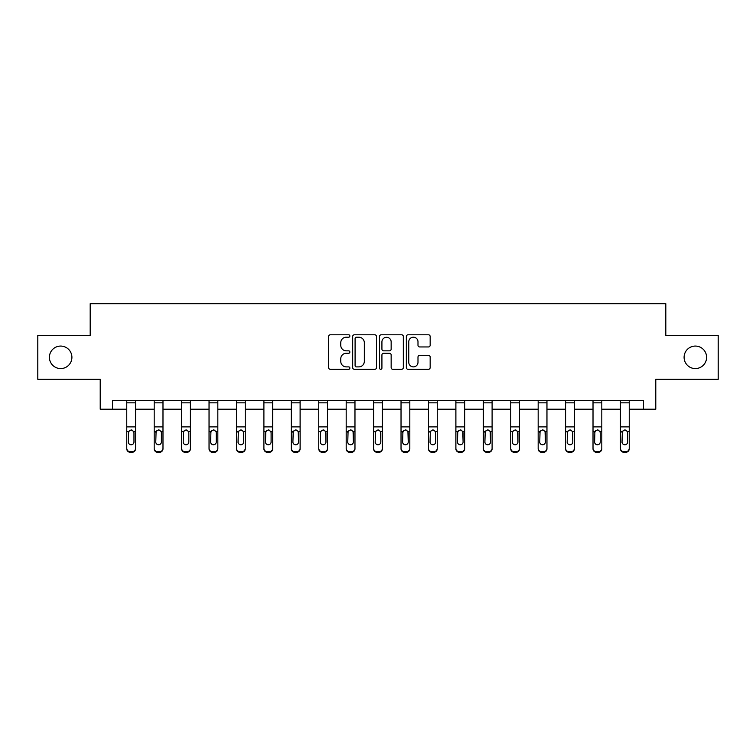 <?xml version="1.0" encoding="UTF-8"?>
<svg xmlns="http://www.w3.org/2000/svg" width="756" height="756" viewBox="0 0 756 756"><rect width="100%" height="100%" fill="white"/><g stroke="black" fill="none" stroke-linecap="round" stroke-linejoin="round"><path stroke-width="1.13" d="M349.867 336.004A1.21 1.21 0 0 0 348.667 334.795L330.325 334.795A1.729 1.729 0 0 0 328.605 336.514L328.605 367.586A1.729 1.729 0 0 0 330.325 369.306L348.667 369.306A1.21 1.21 0 0 0 349.867 368.096A1.21 1.21 0 0 0 348.667 366.887L346.286 366.887A5.519 5.519 0 0 1 340.767 361.368L340.767 358.779A5.519 5.519 0 0 1 346.286 353.26L348.667 353.26A1.21 1.21 0 0 0 349.867 352.05A1.21 1.21 0 0 0 348.667 350.841L346.286 350.841A5.519 5.519 0 0 1 340.767 345.322L340.767 342.733A5.519 5.519 0 0 1 346.286 337.204L348.667 337.204A1.21 1.21 0 0 0 349.867 336.004M684.095 357.323A11.255 11.255 0 0 0 695.34 368.578A11.255 11.255 0 0 0 706.595 357.323A11.255 11.255 0 0 0 695.34 346.068A11.255 11.255 0 0 0 684.095 357.323M49.405 357.323A11.255 11.255 0 0 0 60.66 368.578A11.255 11.255 0 0 0 71.905 357.323A11.255 11.255 0 0 0 60.66 346.068A11.255 11.255 0 0 0 49.405 357.323M428.435 346.957A1.729 1.729 0 0 0 430.164 345.237L430.164 336.514A1.729 1.729 0 0 0 428.435 334.795L408.07 334.795A1.729 1.729 0 0 0 406.341 336.514L406.341 367.586A1.729 1.729 0 0 0 408.07 369.306L428.435 369.306A1.729 1.729 0 0 0 430.164 367.586L430.164 357.059A1.729 1.729 0 0 0 428.435 355.329L419.722 355.329A1.729 1.729 0 0 0 417.992 357.059L417.992 362.275A4.621 4.621 0 0 1 413.381 366.887A4.621 4.621 0 0 1 408.76 362.275L408.76 341.825A4.621 4.621 0 0 1 413.381 337.204A4.621 4.621 0 0 1 417.992 341.825L417.992 345.237A1.729 1.729 0 0 0 419.722 346.957L428.435 346.957M112.521 409.185L112.521 400.396L643.479 400.396L643.479 409.185L655.783 409.185L655.783 379.304L718.2 379.304L718.2 335.352L665.809 335.352L665.809 303.704L90.191 303.704L90.191 335.352L37.8 335.352L37.8 379.304L100.217 379.304L100.217 409.185L126.762 409.185M376.488 336.514A1.729 1.729 0 0 0 374.768 334.795L354.403 334.795A1.729 1.729 0 0 0 352.674 336.514L352.674 367.586A1.729 1.729 0 0 0 354.403 369.306L374.768 369.306A1.729 1.729 0 0 0 376.488 367.586L376.488 336.514M381.232 334.795L401.597 334.795A1.729 1.729 0 0 1 403.326 336.514L403.326 367.586A1.729 1.729 0 0 1 401.597 369.306L392.884 369.306A1.729 1.729 0 0 1 391.154 367.586L391.154 354.98A1.729 1.729 0 0 0 389.435 353.26L383.651 353.26A1.729 1.729 0 0 0 381.922 354.98L381.922 368.096A1.21 1.21 0 0 1 380.722 369.306A1.21 1.21 0 0 1 379.512 368.096L379.512 336.514A1.729 1.729 0 0 1 381.232 334.795M135.551 409.185L154.186 409.185M162.984 409.185L181.62 409.185M190.408 409.185L209.043 409.185M217.832 409.185L236.467 409.185M245.256 409.185L263.901 409.185M272.689 409.185L291.325 409.185M300.113 409.185L318.748 409.185M327.537 409.185L346.182 409.185M354.97 409.185L373.606 409.185M382.394 409.185L401.03 409.185M409.818 409.185L428.463 409.185M437.251 409.185L455.887 409.185M464.675 409.185L483.311 409.185M492.099 409.185L510.744 409.185M519.533 409.185L538.168 409.185M546.957 409.185L565.592 409.185M574.38 409.185L593.016 409.185M601.814 409.185L620.449 409.185M629.238 409.185L643.479 409.185M356.303 337.204A1.21 1.21 0 0 0 355.093 338.414L355.093 365.687A1.21 1.21 0 0 0 356.303 366.887L358.798 366.887A5.519 5.519 0 0 0 364.326 361.368L364.326 342.733A5.519 5.519 0 0 0 358.798 337.204L356.303 337.204M391.154 341.91A4.621 4.621 0 0 0 386.543 337.299A4.621 4.621 0 0 0 381.922 341.91L381.922 349.121A1.729 1.729 0 0 0 383.651 350.841L389.435 350.841A1.729 1.729 0 0 0 391.154 349.121L391.154 341.91M126.762 431.978L126.762 448.261A3.515 3.487 -0 0 0 130.278 451.748L132.035 451.748A3.515 3.487 -0 0 0 135.551 448.261L135.551 448.809A3.515 3.487 180 0 1 132.035 452.296L132.035 451.748M133.973 441.976L133.973 432.715L133.973 441.976A2.816 2.788 180 0 1 131.157 444.774A2.816 2.788 180 0 0 133.973 441.976M128.34 442.534L128.34 441.976A2.816 2.788 180 0 0 131.157 444.774M129.692 430.306L128.34 432.498M132.621 430.306L131.157 429.89L133.661 431.421L133.973 432.725M135.551 400.396L135.551 448.261M126.762 400.396L126.762 448.261M130.278 451.748L130.278 452.296L132.035 452.296M130.278 452.296A3.515 3.487 180 0 1 126.762 448.809M126.762 431.421L128.652 431.421L128.34 441.976M128.652 431.421L131.157 429.89M154.186 431.978L154.186 448.261A3.515 3.487 -0 0 0 157.702 451.748L159.459 451.748A3.515 3.487 -0 0 0 162.984 448.261L162.984 448.809A3.515 3.487 180 0 1 159.459 452.296L159.459 451.748M161.397 441.976L161.397 432.715L161.397 441.976A2.816 2.788 180 0 1 158.58 444.774A2.816 2.788 180 0 0 161.397 441.976M155.774 442.534L155.774 441.976A2.816 2.788 180 0 0 158.58 444.774M157.116 430.306L155.774 432.498M160.055 430.306L158.58 429.89L161.085 431.421L161.397 432.725M181.62 431.978L181.62 448.261A3.515 3.487 -0 0 0 185.135 451.748L186.893 451.748A3.515 3.487 -0 0 0 190.408 448.261L190.408 448.809A3.515 3.487 180 0 1 186.893 452.296L186.893 451.748M188.82 441.976L188.82 432.715L188.82 441.976A2.816 2.788 180 0 1 186.014 444.774A2.816 2.788 180 0 0 188.82 441.976M183.198 442.534L183.198 441.976A2.816 2.788 180 0 0 186.014 444.774M184.54 430.306L183.198 432.498M187.479 430.306L186.014 429.89L188.509 431.421L188.82 432.725M162.984 400.396L162.984 448.261M154.186 400.396L154.186 448.261M157.702 451.748L157.702 452.296L159.459 452.296M157.702 452.296A3.515 3.487 180 0 1 154.186 448.809M154.186 431.421L156.086 431.421L155.774 441.976M156.086 431.421L158.58 429.89M190.408 400.396L190.408 448.261M181.62 400.396L181.62 448.261M185.135 451.748L185.135 452.296L186.893 452.296M185.135 452.296A3.515 3.487 180 0 1 181.62 448.809M181.62 431.421L183.51 431.421L183.198 441.976M183.51 431.421L186.014 429.89M209.043 431.978L209.043 448.261A3.515 3.487 -0 0 0 212.559 451.748L214.317 451.748A3.515 3.487 -0 0 0 217.832 448.261L217.832 448.809A3.515 3.487 180 0 1 214.317 452.296L214.317 451.748M216.254 441.976L216.254 432.715L216.254 441.976A2.816 2.788 180 0 1 213.438 444.774A2.816 2.788 180 0 0 216.254 441.976M210.622 442.534L210.622 441.976A2.816 2.788 180 0 0 213.438 444.774M211.973 430.306L210.622 432.498M214.902 430.306L213.438 429.89L215.942 431.421L216.254 432.725M236.467 431.978L236.467 448.261A3.515 3.487 -0 0 0 239.983 451.748L241.74 451.748A3.515 3.487 -0 0 0 245.256 448.261L245.256 448.809A3.515 3.487 180 0 1 241.74 452.296L241.74 451.748M243.678 441.976L243.678 432.715L243.678 441.976A2.816 2.788 180 0 1 240.862 444.774A2.816 2.788 180 0 0 243.678 441.976M238.055 442.534L238.055 441.976A2.816 2.788 180 0 0 240.862 444.774M239.397 430.306L238.055 432.498M242.336 430.306L240.862 429.89L243.366 431.421L243.678 432.725M263.901 431.978L263.901 448.261A3.515 3.487 -0 0 0 267.416 451.748L269.174 451.748A3.515 3.487 -0 0 0 272.689 448.261L272.689 448.809A3.515 3.487 180 0 1 269.174 452.296L269.174 451.748M271.102 441.976L271.102 432.715L271.102 441.976A2.816 2.788 180 0 1 268.295 444.774A2.816 2.788 180 0 0 271.102 441.976M265.479 442.534L265.479 441.976A2.816 2.788 180 0 0 268.295 444.774M266.821 430.306L265.479 432.498M269.76 430.306L268.295 429.89L270.79 431.421L271.102 432.725M217.832 400.396L217.832 448.261M209.043 400.396L209.043 448.261M212.559 451.748L212.559 452.296L214.317 452.296M212.559 452.296A3.515 3.487 180 0 1 209.043 448.809M209.043 431.421L210.933 431.421L210.622 441.976M210.933 431.421L213.438 429.89M245.256 400.396L245.256 448.261M236.467 400.396L236.467 448.261M239.983 451.748L239.983 452.296L241.74 452.296M239.983 452.296A3.515 3.487 180 0 1 236.467 448.809M236.467 431.421L238.367 431.421L238.055 441.976M238.367 431.421L240.862 429.89M272.689 400.396L272.689 448.261M263.901 400.396L263.901 448.261M267.416 451.748L267.416 452.296L269.174 452.296M267.416 452.296A3.515 3.487 180 0 1 263.901 448.809M263.901 431.421L265.791 431.421L265.479 441.976M265.791 431.421L268.295 429.89M300.113 400.396L300.113 448.809A3.515 3.487 180 0 1 296.598 452.296L296.598 451.748A3.515 3.487 -0 0 0 300.113 448.261M294.84 451.748L294.84 452.296A3.515 3.487 180 0 1 291.325 448.809L291.325 448.261A3.515 3.487 -0 0 0 294.84 451.748L296.598 451.748M291.325 400.396L291.325 448.261M294.84 452.296L296.598 452.296M298.223 431.421L298.535 441.976A2.816 2.788 180 0 1 295.719 444.774A2.816 2.788 180 0 1 292.903 441.976L293.215 431.421L295.719 429.89L298.223 431.421L300.113 431.421M327.537 400.396L327.537 448.809A3.515 3.487 180 0 1 324.022 452.296L324.022 451.748A3.515 3.487 -0 0 0 327.537 448.261M322.264 451.748L322.264 452.296A3.515 3.487 180 0 1 318.748 448.809L318.748 448.261A3.515 3.487 -0 0 0 322.264 451.748L324.022 451.748M318.748 400.396L318.748 448.261M322.264 452.296L324.022 452.296M325.647 431.421L325.959 441.976A2.816 2.788 180 0 1 323.143 444.774A2.816 2.788 180 0 1 320.336 441.976L320.648 431.421L323.143 429.89L325.647 431.421L327.537 431.421M354.97 400.396L354.97 448.809A3.515 3.487 180 0 1 351.455 452.296L351.455 451.748A3.515 3.487 -0 0 0 354.97 448.261M349.697 451.748L349.697 452.296A3.515 3.487 180 0 1 346.182 448.809L346.182 448.261A3.515 3.487 -0 0 0 349.697 451.748L351.455 451.748M346.182 400.396L346.182 448.261M349.697 452.296L351.455 452.296M353.071 431.421L353.383 441.976A2.816 2.788 180 0 1 350.576 444.774A2.816 2.788 180 0 1 347.76 441.976L348.072 431.421L350.576 429.89L353.071 431.421L354.97 431.421M382.394 400.396L382.394 448.809A3.515 3.487 180 0 1 378.879 452.296L378.879 451.748A3.515 3.487 -0 0 0 382.394 448.261M377.121 451.748L377.121 452.296A3.515 3.487 180 0 1 373.606 448.809L373.606 448.261A3.515 3.487 -0 0 0 377.121 451.748L378.879 451.748M373.606 400.396L373.606 448.261M377.121 452.296L378.879 452.296M380.504 431.421L380.816 441.976A2.816 2.788 180 0 1 378 444.774A2.816 2.788 180 0 1 375.184 441.976L375.496 431.421L378 429.89L380.504 431.421L382.394 431.421M409.818 400.396L409.818 448.809A3.515 3.487 180 0 1 406.303 452.296L406.303 451.748A3.515 3.487 -0 0 0 409.818 448.261M404.545 451.748L404.545 452.296A3.515 3.487 180 0 1 401.03 448.809L401.03 448.261A3.515 3.487 -0 0 0 404.545 451.748L406.303 451.748M401.03 400.396L401.03 448.261M404.545 452.296L406.303 452.296M407.928 431.421L408.24 441.976A2.816 2.788 180 0 1 405.424 444.774A2.816 2.788 180 0 1 402.617 441.976L402.929 431.421L405.424 429.89L407.928 431.421L409.818 431.421M437.251 400.396L437.251 448.809A3.515 3.487 180 0 1 433.736 452.296L433.736 451.748A3.515 3.487 -0 0 0 437.251 448.261M431.978 451.748L431.978 452.296A3.515 3.487 180 0 1 428.463 448.809L428.463 448.261A3.515 3.487 -0 0 0 431.978 451.748L433.736 451.748M428.463 400.396L428.463 448.261M431.978 452.296L433.736 452.296M435.352 431.421L435.664 441.976A2.816 2.788 180 0 1 432.857 444.774A2.816 2.788 180 0 1 430.041 441.976L430.353 431.421L432.857 429.89L435.352 431.421L437.251 431.421M464.675 400.396L464.675 448.809A3.515 3.487 180 0 1 461.16 452.296L461.16 451.748A3.515 3.487 -0 0 0 464.675 448.261M459.402 451.748L459.402 452.296A3.515 3.487 180 0 1 455.887 448.809L455.887 448.261A3.515 3.487 -0 0 0 459.402 451.748L461.16 451.748M455.887 400.396L455.887 448.261M459.402 452.296L461.16 452.296M462.785 431.421L463.097 441.976A2.816 2.788 180 0 1 460.281 444.774A2.816 2.788 180 0 1 457.465 441.976L457.777 431.421L460.281 429.89L462.785 431.421L464.675 431.421M492.099 400.396L492.099 448.809A3.515 3.487 180 0 1 488.584 452.296L488.584 451.748A3.515 3.487 -0 0 0 492.099 448.261M486.826 451.748L486.826 452.296A3.515 3.487 180 0 1 483.311 448.809L483.311 448.261A3.515 3.487 -0 0 0 486.826 451.748L488.584 451.748M483.311 400.396L483.311 448.261M486.826 452.296L488.584 452.296M490.209 431.421L490.521 441.976A2.816 2.788 180 0 1 487.705 444.774A2.816 2.788 180 0 1 484.898 441.976L485.21 431.421L487.705 429.89L490.209 431.421L492.099 431.421M519.533 400.396L519.533 448.809A3.515 3.487 180 0 1 516.017 452.296L516.017 451.748A3.515 3.487 -0 0 0 519.533 448.261M514.26 451.748L514.26 452.296A3.515 3.487 180 0 1 510.744 448.809L510.744 448.261A3.515 3.487 -0 0 0 514.26 451.748L516.017 451.748M510.744 400.396L510.744 448.261M514.26 452.296L516.017 452.296M517.633 431.421L517.945 441.976A2.816 2.788 180 0 1 515.138 444.774A2.816 2.788 180 0 1 512.322 441.976L512.634 431.421L515.138 429.89L517.633 431.421L519.533 431.421M546.957 400.396L546.957 448.809A3.515 3.487 180 0 1 543.441 452.296L543.441 451.748A3.515 3.487 -0 0 0 546.957 448.261M541.683 451.748L541.683 452.296A3.515 3.487 180 0 1 538.168 448.809L538.168 448.261A3.515 3.487 -0 0 0 541.683 451.748L543.441 451.748M538.168 400.396L538.168 448.261M541.683 452.296L543.441 452.296M545.067 431.421L545.378 441.976A2.816 2.788 180 0 1 542.562 444.774A2.816 2.788 180 0 1 539.746 441.976L540.058 431.421L542.562 429.89L545.067 431.421L546.957 431.421M574.38 400.396L574.38 448.809A3.515 3.487 180 0 1 570.865 452.296L570.865 451.748A3.515 3.487 -0 0 0 574.38 448.261M569.107 451.748L569.107 452.296A3.515 3.487 180 0 1 565.592 448.809L565.592 448.261A3.515 3.487 -0 0 0 569.107 451.748L570.865 451.748M565.592 400.396L565.592 448.261M569.107 452.296L570.865 452.296M572.49 431.421L572.802 441.976A2.816 2.788 180 0 1 569.986 444.774A2.816 2.788 180 0 1 567.18 441.976L567.491 431.421L569.986 429.89L572.49 431.421L574.38 431.421M291.325 431.978L291.325 448.809M295.719 444.774A2.816 2.788 180 0 0 298.535 441.976L298.535 432.715M292.903 442.534L292.903 441.976M294.254 430.306L292.903 432.498M297.184 430.306L295.719 429.89M318.748 431.978L318.748 448.809M323.143 444.774A2.816 2.788 180 0 0 325.959 441.976L325.959 432.715M320.336 442.534L320.336 441.976M321.678 430.306L320.336 432.498M324.617 430.306L323.143 429.89M346.182 431.978L346.182 448.809M350.576 444.774A2.816 2.788 180 0 0 353.383 441.976L353.383 432.715M347.76 442.534L347.76 441.976M349.102 430.306L347.76 432.498M352.041 430.306L350.576 429.89M373.606 431.978L373.606 448.809M378 444.774A2.816 2.788 180 0 0 380.816 441.976L380.816 432.715M375.184 442.534L375.184 441.976M376.535 430.306L375.184 432.498M379.465 430.306L378 429.89M401.03 431.978L401.03 448.809M405.424 444.774A2.816 2.788 180 0 0 408.24 441.976L408.24 432.715M402.617 442.534L402.617 441.976M403.959 430.306L402.617 432.498M406.898 430.306L405.424 429.89M428.463 431.978L428.463 448.809M432.857 444.774A2.816 2.788 180 0 0 435.664 441.976L435.664 432.715M430.041 442.534L430.041 441.976M431.383 430.306L430.041 432.498M434.322 430.306L432.857 429.89M455.887 431.978L455.887 448.809M460.281 444.774A2.816 2.788 180 0 0 463.097 441.976L463.097 432.715M457.465 442.534L457.465 441.976M458.816 430.306L457.465 432.498M461.746 430.306L460.281 429.89M483.311 431.978L483.311 448.809M487.705 444.774A2.816 2.788 180 0 0 490.521 441.976L490.521 432.715M484.898 442.534L484.898 441.976M486.24 430.306L484.898 432.498M489.179 430.306L487.705 429.89M510.744 431.978L510.744 448.809M515.138 444.774A2.816 2.788 180 0 0 517.945 441.976L517.945 432.715M512.322 442.534L512.322 441.976M513.664 430.306L512.322 432.498M516.603 430.306L515.138 429.89M538.168 431.978L538.168 448.809M542.562 444.774A2.816 2.788 180 0 0 545.378 441.976L545.378 432.715M539.746 442.534L539.746 441.976M541.098 430.306L539.746 432.498M544.027 430.306L542.562 429.89M565.592 431.978L565.592 448.809M569.986 444.774A2.816 2.788 180 0 0 572.802 441.976L572.802 432.715M567.18 442.534L567.18 441.976M568.521 430.306L567.18 432.498M571.46 430.306L569.986 429.89M593.016 431.978L593.016 448.261A3.515 3.487 -0 0 0 596.541 451.748L598.298 451.748A3.515 3.487 -0 0 0 601.814 448.261L601.814 448.809A3.515 3.487 180 0 1 598.298 452.296L598.298 451.748M600.226 441.976L600.226 432.715L600.226 441.976A2.816 2.788 180 0 1 597.42 444.774A2.816 2.788 180 0 0 600.226 441.976M594.603 442.534L594.603 441.976A2.816 2.788 180 0 0 597.42 444.774M595.945 430.306L594.603 432.498M598.884 430.306L597.42 429.89L599.914 431.421L600.226 432.725M601.814 400.396L601.814 448.261M593.016 400.396L593.016 448.261M596.541 451.748L596.541 452.296L598.298 452.296M596.541 452.296A3.515 3.487 180 0 1 593.016 448.809M593.016 431.421L594.915 431.421L594.603 441.976M594.915 431.421L597.42 429.89M620.449 431.978L620.449 448.261A3.515 3.487 -0 0 0 623.965 451.748L625.722 451.748A3.515 3.487 -0 0 0 629.238 448.261L629.238 448.809A3.515 3.487 180 0 1 625.722 452.296L625.722 451.748M627.66 441.976L627.66 432.715L627.66 441.976A2.816 2.788 180 0 1 624.843 444.774A2.816 2.788 180 0 0 627.66 441.976M622.027 442.534L622.027 441.976A2.816 2.788 180 0 0 624.843 444.774M623.379 430.306L622.027 432.498M626.308 430.306L624.843 429.89L627.348 431.421L627.66 432.725M629.238 400.396L629.238 448.261M620.449 400.396L620.449 448.261M623.965 451.748L623.965 452.296L625.722 452.296M623.965 452.296A3.515 3.487 180 0 1 620.449 448.809M620.449 431.421L622.339 431.421L622.027 441.976M622.339 431.421L624.843 429.89M126.762 400.434L135.551 400.434M133.661 431.421L135.551 431.421M126.762 426.875L135.551 426.875M126.762 402.844L135.551 402.844M154.186 400.434L162.984 400.434M161.085 431.421L162.984 431.421M154.186 426.875L162.984 426.875M154.186 402.844L162.984 402.844M181.62 400.434L190.408 400.434M188.509 431.421L190.408 431.421M181.62 426.875L190.408 426.875M181.62 402.844L190.408 402.844M209.043 400.434L217.832 400.434M215.942 431.421L217.832 431.421M209.043 426.875L217.832 426.875M209.043 402.844L217.832 402.844M236.467 400.434L245.256 400.434M243.366 431.421L245.256 431.421M236.467 426.875L245.256 426.875M236.467 402.844L245.256 402.844M263.901 400.434L272.689 400.434M270.79 431.421L272.689 431.421M263.901 426.875L272.689 426.875M263.901 402.844L272.689 402.844M291.325 400.434L300.113 400.434M291.325 431.421L293.215 431.421M291.325 426.875L300.113 426.875M291.325 402.844L300.113 402.844M318.748 400.434L327.537 400.434M318.748 431.421L320.648 431.421M318.748 426.875L327.537 426.875M318.748 402.844L327.537 402.844M346.182 400.434L354.97 400.434M346.182 431.421L348.072 431.421M346.182 426.875L354.97 426.875M346.182 402.844L354.97 402.844M373.606 400.434L382.394 400.434M373.606 431.421L375.496 431.421M373.606 426.875L382.394 426.875M373.606 402.844L382.394 402.844M401.03 400.434L409.818 400.434M401.03 431.421L402.929 431.421M401.03 426.875L409.818 426.875M401.03 402.844L409.818 402.844M428.463 400.434L437.251 400.434M428.463 431.421L430.353 431.421M428.463 426.875L437.251 426.875M428.463 402.844L437.251 402.844M455.887 400.434L464.675 400.434M455.887 431.421L457.777 431.421M455.887 426.875L464.675 426.875M455.887 402.844L464.675 402.844M483.311 400.434L492.099 400.434M483.311 431.421L485.21 431.421M483.311 426.875L492.099 426.875M483.311 402.844L492.099 402.844M510.744 400.434L519.533 400.434M510.744 431.421L512.634 431.421M510.744 426.875L519.533 426.875M510.744 402.844L519.533 402.844M538.168 400.434L546.957 400.434M538.168 431.421L540.058 431.421M538.168 426.875L546.957 426.875M538.168 402.844L546.957 402.844M565.592 400.434L574.38 400.434M565.592 431.421L567.491 431.421M565.592 426.875L574.38 426.875M565.592 402.844L574.38 402.844M593.016 400.434L601.814 400.434M599.914 431.421L601.814 431.421M593.016 426.875L601.814 426.875M593.016 402.844L601.814 402.844M620.449 400.434L629.238 400.434M627.348 431.421L629.238 431.421M620.449 426.875L629.238 426.875M620.449 402.844L629.238 402.844"/></g></svg>
